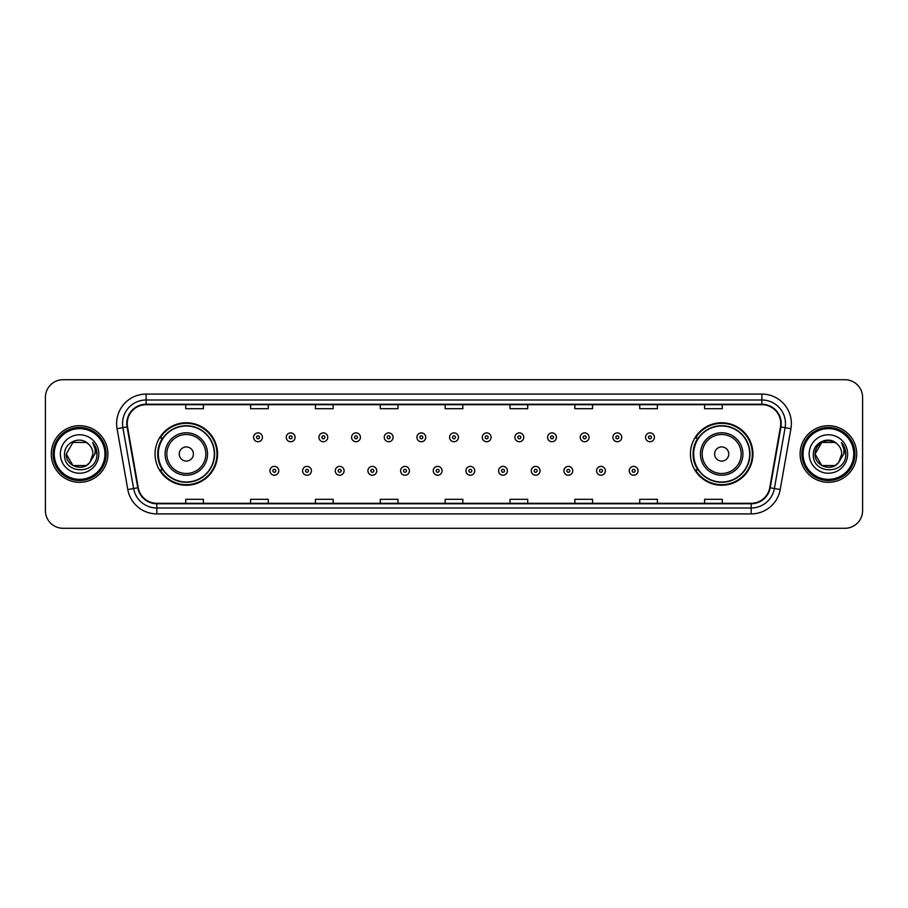 <?xml version="1.0" encoding="UTF-8"?>
<svg xmlns="http://www.w3.org/2000/svg" width="908" height="908" viewBox="0 0 908 908"><rect width="100%" height="100%" fill="white"/><g stroke="black" fill="none" stroke-linecap="round" stroke-linejoin="round"><path stroke-width="1.36" d="M690.432 454A31.247 31.247 0 0 0 721.678 485.247A31.247 31.247 0 0 0 752.936 454A31.247 31.247 0 0 0 721.678 422.753A31.247 31.247 0 0 0 690.432 454M155.064 454A31.247 31.247 0 0 0 186.322 485.247A31.247 31.247 0 0 0 217.568 454A31.247 31.247 0 0 0 186.322 422.753A31.247 31.247 0 0 0 155.064 454M162.566 469.924A28.591 28.591 0 0 1 162.566 438.076M697.923 469.924A28.591 28.591 0 0 1 697.923 438.076M45.4 397.398L45.4 510.602A17.683 17.683 0 0 0 63.083 528.286L844.917 528.286A17.683 17.683 0 0 0 862.6 510.602L862.6 397.398A17.683 17.683 0 0 0 844.917 379.714L63.083 379.714A17.683 17.683 0 0 0 45.4 397.398L45.4 510.602M51.291 454A28.307 28.307 0 0 0 79.598 482.307A28.307 28.307 0 0 0 107.893 454A28.307 28.307 0 0 0 79.598 425.693A28.307 28.307 0 0 0 51.291 454A28.307 28.307 0 0 0 79.598 482.307A28.307 28.307 0 0 0 107.893 454A28.307 28.307 0 0 0 79.598 425.693A28.307 28.307 0 0 0 51.291 454M800.107 454A28.307 28.307 0 0 0 828.402 482.307A28.307 28.307 0 0 0 856.709 454A28.307 28.307 0 0 0 828.402 425.693A28.307 28.307 0 0 0 800.107 454A28.307 28.307 0 0 0 828.402 482.307A28.307 28.307 0 0 0 856.709 454A28.307 28.307 0 0 0 828.402 425.693A28.307 28.307 0 0 0 800.107 454M127.233 423.571A18.864 18.864 0 0 1 146.109 404.707L761.891 404.707A18.864 18.864 0 0 1 780.471 426.851L769.746 487.698A18.864 18.864 0 0 1 751.166 503.293L156.834 503.293A18.864 18.864 0 0 1 138.254 487.698L127.529 426.851A18.864 18.864 0 0 1 127.233 423.571M126.768 423.571A19.34 19.34 0 0 0 127.063 426.93L137.789 487.778A19.34 19.34 0 0 0 156.834 503.758L751.166 503.758A19.34 19.34 0 0 0 770.211 487.778L780.937 426.93A19.34 19.34 0 0 0 761.891 404.242L146.109 404.242A19.34 19.34 0 0 0 126.768 423.571M117.075 428.701A29.476 29.476 0 0 1 146.109 394.095L761.891 394.095A29.476 29.476 0 0 1 790.925 428.701L780.199 489.548A29.476 29.476 0 0 1 751.166 513.905L156.834 513.905A29.476 29.476 0 0 1 127.801 489.548L117.075 428.701L122.875 427.668A23.585 23.585 0 0 1 146.109 399.997L761.891 399.997A23.585 23.585 0 0 1 785.125 427.668L774.388 488.515A23.585 23.585 0 0 1 751.166 508.003L156.834 508.003A23.585 23.585 0 0 1 133.612 488.515L122.875 427.668A23.585 23.585 0 0 1 122.523 423.571M844.917 379.714L63.083 379.714M63.083 528.286L844.917 528.286M862.6 510.602L862.6 397.398M770.211 487.778L774.388 488.515L785.125 427.668L790.925 428.701M445.158 404.707L445.158 408.702L462.842 408.702L462.842 404.707M380.293 404.707L380.293 408.702L397.988 408.702L397.988 404.707M315.439 404.707L315.439 408.702L333.134 408.702L333.134 404.707M250.585 404.707L250.585 408.702L268.269 408.702L268.269 404.707M185.731 404.707L185.731 408.702L203.415 408.702L203.415 404.707M510.012 404.707L510.012 408.702L527.707 408.702L527.707 404.707M574.866 404.707L574.866 408.702L592.561 408.702L592.561 404.707M639.731 404.707L639.731 408.702L657.415 408.702L657.415 404.707M704.585 404.707L704.585 408.702L722.269 408.702L722.269 404.707M462.842 503.293L462.842 499.298L445.158 499.298L445.158 503.293M397.988 503.293L397.988 499.298L380.293 499.298L380.293 503.293M333.134 503.293L333.134 499.298L315.439 499.298L315.439 503.293M268.269 503.293L268.269 499.298L250.585 499.298L250.585 503.293M203.415 503.293L203.415 499.298L185.731 499.298L185.731 503.293M527.707 503.293L527.707 499.298L510.012 499.298L510.012 503.293M592.561 503.293L592.561 499.298L574.866 499.298L574.866 503.293M657.415 503.293L657.415 499.298L639.731 499.298L639.731 503.293M722.269 503.293L722.269 499.298L704.585 499.298L704.585 503.293M86.26 465.543A13.325 13.325 0 0 0 89.858 462.501L89.586 462.819C82.378 472.058 65.58 465.849 66.273 454L72.935 442.457M104.953 454A25.356 25.356 0 0 0 79.598 428.644A25.356 25.356 0 0 0 54.242 454A25.356 25.356 0 0 0 79.598 479.356A25.356 25.356 0 0 0 104.953 454M106.134 454A26.536 26.536 0 0 0 79.598 427.464A26.536 26.536 0 0 0 53.061 454A26.536 26.536 0 0 0 79.598 480.536A26.536 26.536 0 0 0 106.134 454M89.858 462.501L86.26 465.543L72.935 465.543L66.273 454L72.935 442.457L86.26 442.457L88.326 443.933C80.154 435.352 64.4 442.423 64.547 454C63.049 474.578 96.407 475.111 96.952 454.999L96.974 454C96.929 449.63 95.476 445.794 92.616 442.48C94.795 446.055 95.556 449.891 94.909 454L89.858 462.501L86.26 465.543L72.935 465.543L66.273 454L72.935 465.543L86.26 465.543L89.858 462.501L92.922 454C92.854 449.982 91.322 446.623 88.326 443.933M60.371 454A19.227 19.227 0 0 0 79.598 473.227A19.227 19.227 0 0 0 98.824 454A19.227 19.227 0 0 0 79.598 434.773A19.227 19.227 0 0 0 60.371 454M92.741 442.627L96.974 454.499M92.616 442.48L96.089 448.507M193.393 454A7.071 7.071 0 0 0 186.322 446.929A7.071 7.071 0 0 0 179.239 454A7.071 7.071 0 0 0 186.322 461.071A7.071 7.071 0 0 0 193.393 454M207.546 454A21.224 21.224 0 0 0 186.322 432.776A21.224 21.224 0 0 0 165.086 454A21.224 21.224 0 0 0 186.322 475.224A21.224 21.224 0 0 0 207.546 454A21.224 21.224 0 0 1 186.322 475.224A21.224 21.224 0 0 1 165.086 454M214.322 454A28.012 28.012 0 0 0 186.322 425.988A28.012 28.012 0 0 0 158.31 454A28.012 28.012 0 0 0 186.322 482.012A28.012 28.012 0 0 0 214.322 454M216.978 454A30.656 30.656 0 0 1 160.114 469.924L162.952 469.924A28.273 28.273 0 0 0 214.583 454.068A28.273 28.273 0 0 0 162.952 438.076L160.114 438.076A30.656 30.656 0 0 1 216.978 454M728.761 454A7.071 7.071 0 0 0 721.678 446.929A7.071 7.071 0 0 0 714.607 454A7.071 7.071 0 0 0 721.678 461.071A7.071 7.071 0 0 0 728.761 454M742.914 454A21.224 21.224 0 0 0 721.678 432.776A21.224 21.224 0 0 0 700.454 454A21.224 21.224 0 0 0 721.678 475.224A21.224 21.224 0 0 0 742.914 454A21.224 21.224 0 0 1 721.678 475.224A21.224 21.224 0 0 1 700.454 454M749.69 454A28.012 28.012 0 0 0 721.678 425.988A28.012 28.012 0 0 0 693.678 454A28.012 28.012 0 0 0 721.678 482.012A28.012 28.012 0 0 0 749.69 454M752.346 454A30.656 30.656 0 0 1 695.483 469.924L698.32 469.924A28.273 28.273 0 0 0 749.951 454.068A28.273 28.273 0 0 0 698.32 438.076L695.483 438.076A30.656 30.656 0 0 1 752.346 454M835.065 465.543A13.325 13.325 0 0 0 838.663 462.501L835.065 465.543L821.74 465.543L815.078 454L821.74 442.457L835.065 442.457L837.131 443.933C828.959 435.352 813.205 442.423 813.352 454C811.854 474.578 845.212 475.111 845.757 454.999L845.779 454C845.734 449.63 844.281 445.794 841.421 442.48C843.6 446.055 844.361 449.891 843.714 454L838.663 462.501L835.065 465.543L821.74 465.543L815.078 454L821.74 465.543L835.065 465.543L838.663 462.501L835.065 465.543L821.74 465.543L815.078 454C814.385 465.849 831.183 472.058 838.39 462.819L835.678 465.168M853.758 454A25.356 25.356 0 0 0 828.402 428.644A25.356 25.356 0 0 0 803.047 454A25.356 25.356 0 0 0 828.402 479.356A25.356 25.356 0 0 0 853.758 454M854.939 454A26.536 26.536 0 0 0 828.402 427.464A26.536 26.536 0 0 0 801.866 454A26.536 26.536 0 0 0 828.402 480.536A26.536 26.536 0 0 0 854.939 454M838.663 462.501L841.727 454C841.659 449.982 840.127 446.623 837.131 443.933M809.176 454A19.227 19.227 0 0 0 828.402 473.227A19.227 19.227 0 0 0 847.629 454A19.227 19.227 0 0 0 828.402 434.773A19.227 19.227 0 0 0 809.176 454M835.065 442.457A13.325 13.325 0 0 0 815.078 454M841.546 442.627L845.779 454.499M841.421 442.48L844.894 448.507M262.435 437.316A4.426 4.426 0 0 1 258.008 441.731A4.426 4.426 0 0 1 253.593 437.316A4.426 4.426 0 0 1 258.008 432.889A4.426 4.426 0 0 1 262.435 437.316A4.426 4.426 0 0 0 258.008 432.889A4.426 4.426 0 0 0 253.593 437.316M295.1 437.316A4.426 4.426 0 0 1 290.674 441.731A4.426 4.426 0 0 1 286.258 437.316A4.426 4.426 0 0 1 290.674 432.889A4.426 4.426 0 0 1 295.1 437.316A4.426 4.426 0 0 0 290.674 432.889A4.426 4.426 0 0 0 286.258 437.316M327.765 437.316A4.426 4.426 0 0 1 323.339 441.731A4.426 4.426 0 0 1 318.924 437.316A4.426 4.426 0 0 1 323.339 432.889A4.426 4.426 0 0 1 327.765 437.316A4.426 4.426 0 0 0 323.339 432.889A4.426 4.426 0 0 0 318.924 437.316M360.431 437.316A4.426 4.426 0 0 1 356.004 441.731A4.426 4.426 0 0 1 351.589 437.316A4.426 4.426 0 0 1 356.004 432.889A4.426 4.426 0 0 1 360.431 437.316A4.426 4.426 0 0 0 356.004 432.889A4.426 4.426 0 0 0 351.589 437.316M393.096 437.316A4.426 4.426 0 0 1 388.669 441.731A4.426 4.426 0 0 1 384.254 437.316A4.426 4.426 0 0 1 388.669 432.889A4.426 4.426 0 0 1 393.096 437.316A4.426 4.426 0 0 0 388.669 432.889A4.426 4.426 0 0 0 384.254 437.316M425.761 437.316A4.426 4.426 0 0 1 421.335 441.731A4.426 4.426 0 0 1 416.908 437.316A4.426 4.426 0 0 1 421.335 432.889A4.426 4.426 0 0 1 425.761 437.316A4.426 4.426 0 0 0 421.335 432.889A4.426 4.426 0 0 0 416.908 437.316M458.426 437.316A4.426 4.426 0 0 1 454 441.731A4.426 4.426 0 0 1 449.574 437.316A4.426 4.426 0 0 1 454 432.889A4.426 4.426 0 0 1 458.426 437.316A4.426 4.426 0 0 0 454 432.889A4.426 4.426 0 0 0 449.574 437.316M491.092 437.316A4.426 4.426 0 0 1 486.665 441.731A4.426 4.426 0 0 1 482.239 437.316A4.426 4.426 0 0 1 486.665 432.889A4.426 4.426 0 0 1 491.092 437.316A4.426 4.426 0 0 0 486.665 432.889A4.426 4.426 0 0 0 482.239 437.316M523.746 437.316A4.426 4.426 0 0 1 519.331 441.731A4.426 4.426 0 0 1 514.904 437.316A4.426 4.426 0 0 1 519.331 432.889A4.426 4.426 0 0 1 523.746 437.316A4.426 4.426 0 0 0 519.331 432.889A4.426 4.426 0 0 0 514.904 437.316M556.411 437.316A4.426 4.426 0 0 1 551.996 441.731A4.426 4.426 0 0 1 547.569 437.316A4.426 4.426 0 0 1 551.996 432.889A4.426 4.426 0 0 1 556.411 437.316A4.426 4.426 0 0 0 551.996 432.889A4.426 4.426 0 0 0 547.569 437.316M589.076 437.316A4.426 4.426 0 0 1 584.661 441.731A4.426 4.426 0 0 1 580.235 437.316A4.426 4.426 0 0 1 584.661 432.889A4.426 4.426 0 0 1 589.076 437.316A4.426 4.426 0 0 0 584.661 432.889A4.426 4.426 0 0 0 580.235 437.316M621.742 437.316A4.426 4.426 0 0 1 617.327 441.731A4.426 4.426 0 0 1 612.9 437.316A4.426 4.426 0 0 1 617.327 432.889A4.426 4.426 0 0 1 621.742 437.316A4.426 4.426 0 0 0 617.327 432.889A4.426 4.426 0 0 0 612.9 437.316M654.407 437.316A4.426 4.426 0 0 1 649.992 441.731A4.426 4.426 0 0 1 645.565 437.316A4.426 4.426 0 0 1 649.992 432.889A4.426 4.426 0 0 1 654.407 437.316A4.426 4.426 0 0 0 649.992 432.889A4.426 4.426 0 0 0 645.565 437.316M269.926 470.809A4.426 4.426 0 0 1 274.341 466.383A4.426 4.426 0 0 1 278.767 470.809A4.426 4.426 0 0 1 274.341 475.224A4.426 4.426 0 0 1 269.926 470.809A4.426 4.426 0 0 0 274.341 475.224A4.426 4.426 0 0 0 278.767 470.809M302.591 470.809A4.426 4.426 0 0 1 307.006 466.383A4.426 4.426 0 0 1 311.433 470.809A4.426 4.426 0 0 1 307.006 475.224A4.426 4.426 0 0 1 302.591 470.809A4.426 4.426 0 0 0 307.006 475.224A4.426 4.426 0 0 0 311.433 470.809M335.256 470.809A4.426 4.426 0 0 1 339.671 466.383A4.426 4.426 0 0 1 344.098 470.809A4.426 4.426 0 0 1 339.671 475.224A4.426 4.426 0 0 1 335.256 470.809A4.426 4.426 0 0 0 339.671 475.224A4.426 4.426 0 0 0 344.098 470.809M367.922 470.809A4.426 4.426 0 0 1 372.337 466.383A4.426 4.426 0 0 1 376.763 470.809A4.426 4.426 0 0 1 372.337 475.224A4.426 4.426 0 0 1 367.922 470.809A4.426 4.426 0 0 0 372.337 475.224A4.426 4.426 0 0 0 376.763 470.809M400.587 470.809A4.426 4.426 0 0 1 405.002 466.383A4.426 4.426 0 0 1 409.429 470.809A4.426 4.426 0 0 1 405.002 475.224A4.426 4.426 0 0 1 400.587 470.809A4.426 4.426 0 0 0 405.002 475.224A4.426 4.426 0 0 0 409.429 470.809M433.241 470.809A4.426 4.426 0 0 1 437.667 466.383A4.426 4.426 0 0 1 442.094 470.809A4.426 4.426 0 0 1 437.667 475.224A4.426 4.426 0 0 1 433.241 470.809A4.426 4.426 0 0 0 437.667 475.224A4.426 4.426 0 0 0 442.094 470.809M465.906 470.809A4.426 4.426 0 0 1 470.333 466.383A4.426 4.426 0 0 1 474.759 470.809A4.426 4.426 0 0 1 470.333 475.224A4.426 4.426 0 0 1 465.906 470.809A4.426 4.426 0 0 0 470.333 475.224A4.426 4.426 0 0 0 474.759 470.809M498.571 470.809A4.426 4.426 0 0 1 502.998 466.383A4.426 4.426 0 0 1 507.413 470.809A4.426 4.426 0 0 1 502.998 475.224A4.426 4.426 0 0 1 498.571 470.809A4.426 4.426 0 0 0 502.998 475.224A4.426 4.426 0 0 0 507.413 470.809M531.237 470.809A4.426 4.426 0 0 1 535.663 466.383A4.426 4.426 0 0 1 540.078 470.809A4.426 4.426 0 0 1 535.663 475.224A4.426 4.426 0 0 1 531.237 470.809A4.426 4.426 0 0 0 535.663 475.224A4.426 4.426 0 0 0 540.078 470.809M563.902 470.809A4.426 4.426 0 0 1 568.329 466.383A4.426 4.426 0 0 1 572.744 470.809A4.426 4.426 0 0 1 568.329 475.224A4.426 4.426 0 0 1 563.902 470.809A4.426 4.426 0 0 0 568.329 475.224A4.426 4.426 0 0 0 572.744 470.809M596.567 470.809A4.426 4.426 0 0 1 600.994 466.383A4.426 4.426 0 0 1 605.409 470.809A4.426 4.426 0 0 1 600.994 475.224A4.426 4.426 0 0 1 596.567 470.809A4.426 4.426 0 0 0 600.994 475.224A4.426 4.426 0 0 0 605.409 470.809M629.233 470.809A4.426 4.426 0 0 1 633.659 466.383A4.426 4.426 0 0 1 638.074 470.809A4.426 4.426 0 0 1 633.659 475.224A4.426 4.426 0 0 1 629.233 470.809A4.426 4.426 0 0 0 633.659 475.224A4.426 4.426 0 0 0 638.074 470.809M761.891 394.095L761.891 404.242M122.875 427.668L127.063 426.93M156.834 513.905L156.834 503.758M751.166 503.758L751.166 513.905M127.801 489.548L137.789 487.778M780.937 426.93L785.125 427.668M146.109 394.095L146.109 404.242M774.388 488.515L780.199 489.548M205.821 454A19.499 19.499 0 0 0 186.322 434.501A19.499 19.499 0 0 0 166.822 454A19.499 19.499 0 0 0 186.322 473.499A19.499 19.499 0 0 0 205.821 454M741.178 454A19.499 19.499 0 0 0 721.678 434.501A19.499 19.499 0 0 0 702.179 454A19.499 19.499 0 0 0 721.678 473.499A19.499 19.499 0 0 0 741.178 454M256.544 437.316A1.476 1.476 0 0 0 258.008 438.791A1.476 1.476 0 0 0 259.484 437.316A1.476 1.476 0 0 0 258.008 435.84A1.476 1.476 0 0 0 256.544 437.316M289.209 437.316A1.476 1.476 0 0 0 290.674 438.791A1.476 1.476 0 0 0 292.149 437.316A1.476 1.476 0 0 0 290.674 435.84A1.476 1.476 0 0 0 289.209 437.316M321.863 437.316A1.476 1.476 0 0 0 323.339 438.791A1.476 1.476 0 0 0 324.814 437.316A1.476 1.476 0 0 0 323.339 435.84A1.476 1.476 0 0 0 321.863 437.316M354.529 437.316A1.476 1.476 0 0 0 356.004 438.791A1.476 1.476 0 0 0 357.48 437.316A1.476 1.476 0 0 0 356.004 435.84A1.476 1.476 0 0 0 354.529 437.316M387.194 437.316A1.476 1.476 0 0 0 388.669 438.791A1.476 1.476 0 0 0 390.145 437.316A1.476 1.476 0 0 0 388.669 435.84A1.476 1.476 0 0 0 387.194 437.316M419.859 437.316A1.476 1.476 0 0 0 421.335 438.791A1.476 1.476 0 0 0 422.81 437.316A1.476 1.476 0 0 0 421.335 435.84A1.476 1.476 0 0 0 419.859 437.316M452.524 437.316A1.476 1.476 0 0 0 454 438.791A1.476 1.476 0 0 0 455.476 437.316A1.476 1.476 0 0 0 454 435.84A1.476 1.476 0 0 0 452.524 437.316M485.19 437.316A1.476 1.476 0 0 0 486.665 438.791A1.476 1.476 0 0 0 488.141 437.316A1.476 1.476 0 0 0 486.665 435.84A1.476 1.476 0 0 0 485.19 437.316M517.855 437.316A1.476 1.476 0 0 0 519.331 438.791A1.476 1.476 0 0 0 520.806 437.316A1.476 1.476 0 0 0 519.331 435.84A1.476 1.476 0 0 0 517.855 437.316M550.52 437.316A1.476 1.476 0 0 0 551.996 438.791A1.476 1.476 0 0 0 553.471 437.316A1.476 1.476 0 0 0 551.996 435.84A1.476 1.476 0 0 0 550.52 437.316M583.186 437.316A1.476 1.476 0 0 0 584.661 438.791A1.476 1.476 0 0 0 586.137 437.316A1.476 1.476 0 0 0 584.661 435.84A1.476 1.476 0 0 0 583.186 437.316M615.851 437.316A1.476 1.476 0 0 0 617.327 438.791A1.476 1.476 0 0 0 618.791 437.316A1.476 1.476 0 0 0 617.327 435.84A1.476 1.476 0 0 0 615.851 437.316M648.516 437.316A1.476 1.476 0 0 0 649.992 438.791A1.476 1.476 0 0 0 651.456 437.316A1.476 1.476 0 0 0 649.992 435.84A1.476 1.476 0 0 0 648.516 437.316M275.816 470.809A1.476 1.476 0 0 0 274.341 469.334A1.476 1.476 0 0 0 272.877 470.809A1.476 1.476 0 0 0 274.341 472.274A1.476 1.476 0 0 0 275.816 470.809M308.482 470.809A1.476 1.476 0 0 0 307.006 469.334A1.476 1.476 0 0 0 305.531 470.809A1.476 1.476 0 0 0 307.006 472.274A1.476 1.476 0 0 0 308.482 470.809M341.147 470.809A1.476 1.476 0 0 0 339.671 469.334A1.476 1.476 0 0 0 338.196 470.809A1.476 1.476 0 0 0 339.671 472.274A1.476 1.476 0 0 0 341.147 470.809M373.812 470.809A1.476 1.476 0 0 0 372.337 469.334A1.476 1.476 0 0 0 370.861 470.809A1.476 1.476 0 0 0 372.337 472.274A1.476 1.476 0 0 0 373.812 470.809M406.478 470.809A1.476 1.476 0 0 0 405.002 469.334A1.476 1.476 0 0 0 403.527 470.809A1.476 1.476 0 0 0 405.002 472.274A1.476 1.476 0 0 0 406.478 470.809M439.143 470.809A1.476 1.476 0 0 0 437.667 469.334A1.476 1.476 0 0 0 436.192 470.809A1.476 1.476 0 0 0 437.667 472.274A1.476 1.476 0 0 0 439.143 470.809M471.808 470.809A1.476 1.476 0 0 0 470.333 469.334A1.476 1.476 0 0 0 468.857 470.809A1.476 1.476 0 0 0 470.333 472.274A1.476 1.476 0 0 0 471.808 470.809M504.473 470.809A1.476 1.476 0 0 0 502.998 469.334A1.476 1.476 0 0 0 501.522 470.809A1.476 1.476 0 0 0 502.998 472.274A1.476 1.476 0 0 0 504.473 470.809M537.139 470.809A1.476 1.476 0 0 0 535.663 469.334A1.476 1.476 0 0 0 534.188 470.809A1.476 1.476 0 0 0 535.663 472.274A1.476 1.476 0 0 0 537.139 470.809M569.804 470.809A1.476 1.476 0 0 0 568.329 469.334A1.476 1.476 0 0 0 566.853 470.809A1.476 1.476 0 0 0 568.329 472.274A1.476 1.476 0 0 0 569.804 470.809M602.469 470.809A1.476 1.476 0 0 0 600.994 469.334A1.476 1.476 0 0 0 599.518 470.809A1.476 1.476 0 0 0 600.994 472.274A1.476 1.476 0 0 0 602.469 470.809M635.123 470.809A1.476 1.476 0 0 0 633.659 469.334A1.476 1.476 0 0 0 632.184 470.809A1.476 1.476 0 0 0 633.659 472.274A1.476 1.476 0 0 0 635.123 470.809"/></g></svg>
